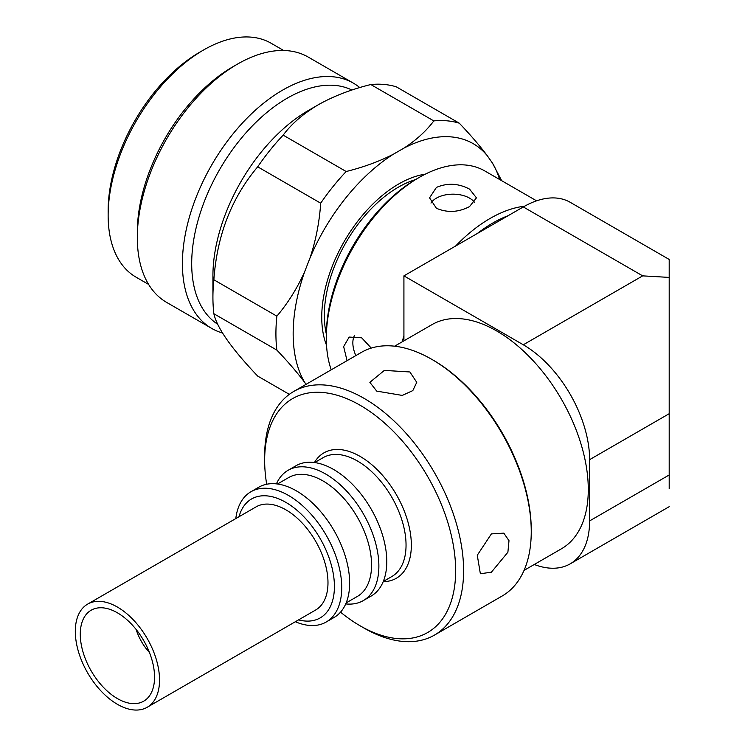 <?xml version="1.0" encoding="UTF-8"?>
<svg xmlns="http://www.w3.org/2000/svg" width="745" height="745" viewBox="0 0 745 745"><rect width="100%" height="100%" fill="white"/><g stroke="black" fill="none" stroke-linecap="round" stroke-linejoin="round"><path stroke-width="1.12" d="M123.735 701.604A52.523 30.322 60 0 1 84.446 656.392A52.523 30.322 60 0 1 91.16 610.211A52.523 30.322 60 0 1 111.098 609.792A52.523 30.322 60 0 1 150.388 655.004A52.523 30.322 60 0 1 143.683 701.185A52.523 30.322 60 0 1 123.735 701.604M110.26 603.636A59.553 34.382 60 0 1 154.811 654.911A59.553 34.382 60 0 1 147.193 707.275A59.553 34.382 60 0 1 124.583 707.75A59.553 34.382 60 0 1 80.032 656.485A59.553 34.382 60 0 1 87.64 604.12A59.553 34.382 60 0 1 110.26 603.636M87.64 604.12L256.094 506.861A59.553 34.382 60 0 1 278.704 506.386A59.553 34.382 60 0 1 323.265 557.651A59.553 34.382 60 0 1 315.647 610.015L147.193 707.275M491.393 572.188L507.894 552.231L508.993 540.684L503.816 533.141L491.393 533.895L477.275 555.239L480.367 573.752L491.393 572.188M409.89 371.969L384.355 370.395L369.865 382.343L376.728 391.116L402.272 395.418L412.814 390.603L416.753 382.343L409.89 371.969M239.015 516.723A68.652 39.634 60 0 1 285.875 502.381A68.652 39.634 60 0 1 333.993 578.828A68.652 39.634 60 0 1 298.568 619.877M235.802 518.576A75.217 43.424 60 0 1 250.944 491.747A75.217 43.424 60 0 1 288.548 495.472A75.217 43.424 60 0 1 337.69 561.758A75.217 43.424 60 0 1 326.161 622.038A75.217 43.424 60 0 1 295.355 621.73M250.944 491.747L258.841 487.183A75.217 43.424 60 0 1 296.454 490.908A75.217 43.424 60 0 1 345.596 557.195A75.217 43.424 60 0 1 334.067 617.475L326.161 622.038M277.494 483.999L288.678 477.545A68.652 39.634 60 0 1 323.013 480.944A68.652 39.634 60 0 1 367.862 541.438A68.652 39.634 60 0 1 357.339 596.456L346.146 602.91M276.423 483.868A75.217 43.424 60 0 1 288.082 470.309A75.217 43.424 60 0 1 325.686 474.034A75.217 43.424 60 0 1 374.828 540.321A75.217 43.424 60 0 1 363.299 600.591A75.217 43.424 60 0 1 345.727 603.916M288.082 470.309L295.979 465.746A75.217 43.424 60 0 1 333.592 469.471A75.217 43.424 60 0 1 382.734 535.757A75.217 43.424 60 0 1 371.206 596.028L363.299 600.591M314.632 462.561L323.172 457.635A68.652 39.634 60 0 1 357.498 461.034A68.652 39.634 60 0 1 402.347 521.528A68.652 39.634 60 0 1 391.823 576.546L383.284 581.472M314.437 462.533A72.405 41.804 60 0 1 360.152 456.434A72.405 41.804 60 0 1 409.955 530.626A72.405 41.804 60 0 1 383.209 581.649M266.682 484.25A135.059 77.974 60 0 1 264.652 460.419A135.059 77.974 60 0 1 360.152 405.28A135.059 77.974 60 0 1 455.651 570.689A135.059 77.974 60 0 1 360.152 625.828L364.128 628.128A140.684 81.224 60 0 0 434.475 635.094L502.121 596.037A140.684 81.224 60 0 0 531.25 531.641A140.684 81.224 60 0 0 431.774 359.332L433.096 360.096A138.812 80.143 60 0 1 433.106 360.096A138.812 80.143 60 0 1 531.25 530.105L531.25 531.641M264.652 460.419L264.652 455.828A140.684 81.224 60 0 1 293.781 391.423A140.684 81.224 60 0 1 364.128 398.389A140.684 81.224 60 0 1 456.033 522.366A140.684 81.224 60 0 1 434.475 635.094M293.781 391.423L361.427 352.366A140.684 81.224 60 0 1 431.774 359.332L433.106 360.096M364.128 628.128L360.152 625.828A135.059 77.974 60 0 1 340.53 612.157M149.475 652.536A36.58 21.121 60 0 1 136.177 629.516M394.627 346.192L432.053 324.587A129.434 74.724 60 0 1 496.766 331.004A129.434 74.724 60 0 1 581.323 445.054A129.434 74.724 60 0 1 561.479 548.767L524.061 570.381M589.612 459.656A93.786 54.152 -120 0 0 523.297 344.786L403.92 275.864L523.297 206.942A93.786 54.152 -60 0 1 570.186 202.295L669.196 259.456L669.196 413.708L589.612 459.656L589.612 520.913L669.196 474.965L669.196 413.708M403.92 275.864L403.92 340.828M534.267 564.486A93.786 54.152 -120 0 0 570.186 563.853A93.786 54.152 -120 0 0 589.612 520.913M669.196 291.183L669.196 277.41L642.674 275.864L523.297 206.942M669.196 474.965L669.196 488.739M326.329 333.956A104.673 60.429 -60 0 1 398.342 187.181A104.673 60.429 -60 0 1 415.431 179.629M331.227 369.809A131.306 75.813 -60 0 1 326.329 338.277L326.329 335.213A127.553 73.643 -60 0 1 416.52 178.996L419.174 177.459A131.306 75.813 -60 0 1 484.827 170.959L536.568 200.833M455.679 245.98A131.306 75.813 -60 0 1 490.136 218.425A131.306 75.813 -60 0 1 524.629 206.188M469.574 189.137C458.52 183.307 447.466 182.739 436.421 187.414L429.548 197.844L436.421 208.283C447.456 212.958 458.51 212.381 469.574 206.561L476.446 197.844L469.574 189.137M477.377 233.455A127.553 73.643 -60 0 1 492.79 223.025A127.553 73.643 -60 0 1 508.202 215.659M371.289 348.083L361.642 337.802L349.172 337.066L343.641 346.583L347.058 360.664M354.397 335.697A23.449 13.54 -120 0 0 355.849 355.589M474.621 202.472A23.449 13.54 0 0 0 469.574 198.133A23.449 13.54 0 0 0 430.973 203.059M326.534 345.252A108.714 62.766 -60 0 1 398.612 184.034A108.714 62.766 -60 0 1 425.321 174.144M289.321 394.347L257.696 376.085C231.546 348.613 216.935 327.828 213.871 313.738A161.32 93.134 -60 0 1 212.921 297.311L212.921 275.864A135.059 77.974 -60 0 1 308.421 110.456L318.236 104.784C333.592 96.152 351.119 89.4 370.814 84.539A161.32 93.134 -60 0 1 396.284 86.811L459.283 123.186A161.32 93.134 -60 0 0 433.813 120.913C426.308 130.943 416.343 140.023 403.902 148.143A149.13 86.094 -60 0 1 487.174 155.575C479.724 145.666 470.43 134.873 459.283 123.186M217.67 324.215A135.059 77.974 -60 0 1 199.52 215.37A135.059 77.974 -60 0 1 287.197 98.2A135.059 77.974 -60 0 1 351.957 90.043M222.494 333.006A141.625 81.764 -60 0 1 211.748 328.443A141.625 81.764 -60 0 1 190.031 214.96A141.625 81.764 -60 0 1 282.551 90.164A141.625 81.764 -60 0 1 353.363 83.142A141.625 81.764 -60 0 1 359.779 87.584M211.748 328.443L166.647 302.405A141.625 81.764 -60 0 1 137.313 237.571L137.313 232.217A135.059 77.974 -60 0 1 232.812 66.808L237.459 64.126A141.625 81.764 -60 0 1 308.272 57.104L353.363 83.142M148.618 284.422L136.102 277.196A135.059 77.974 -60 0 1 108.137 215.37L108.137 210.77A129.434 74.724 -60 0 1 199.651 52.252L203.636 49.952A135.059 77.974 -60 0 1 271.161 43.266L283.677 50.492M199.651 52.252L203.636 49.952A135.059 77.974 -60 0 0 108.137 215.37M310.227 109.794L309.436 109.878M232.812 66.808A135.059 77.974 -60 0 1 232.812 66.799L237.459 64.126A141.625 81.764 -60 0 0 137.313 237.571M308.421 110.456L318.236 104.784C303.262 113.687 291.574 123.8 283.165 135.143A161.32 93.134 -60 0 0 257.696 166.824L320.695 203.199A161.32 93.134 -60 0 1 346.164 171.518L283.165 135.143M370.814 84.539L433.813 120.913M213.871 313.738L276.87 350.113A161.32 93.134 -60 0 1 276.87 316.15L213.871 279.775C216.981 235.411 231.593 197.76 257.696 166.824M212.921 297.311A161.32 93.134 -60 0 1 213.871 279.775M306.055 384.336L304.761 382.502A149.13 86.094 -60 0 1 304.761 271.469L310.05 257.844A149.13 86.094 -60 0 1 393.323 154.243C379.158 161.469 363.439 167.225 346.164 171.518M393.323 154.243L403.902 148.143M487.174 155.575L492.464 163.099A149.13 86.094 -60 0 1 499.616 179.489M501.655 180.672L492.464 163.099M276.87 350.113C288.045 361.837 297.348 372.63 304.761 382.502M304.761 271.469C297.311 288.101 288.017 303.001 276.87 316.15M320.695 203.199C319.409 222.122 315.861 240.337 310.05 257.844M402.253 341.797A131.306 75.813 -60 0 1 403.92 335.623M326.329 338.277A131.306 75.813 -60 0 1 419.174 177.459L416.52 178.996M523.297 344.786L642.674 275.864M570.186 563.853L669.196 506.693"/></g></svg>
